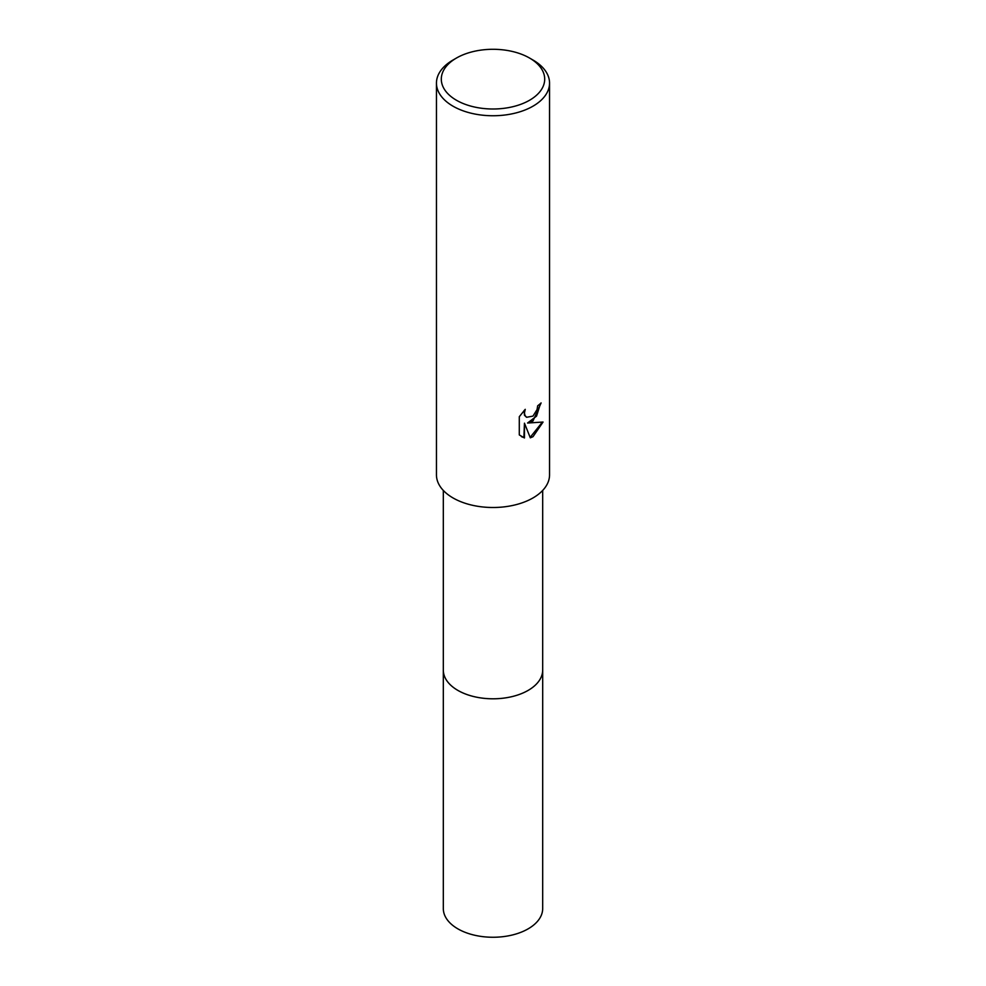<?xml version="1.0" encoding="UTF-8"?>
<svg xmlns="http://www.w3.org/2000/svg" width="986" height="986" viewBox="0 0 986 986"><rect width="100%" height="100%" fill="white"/><g stroke="black" fill="none" stroke-linecap="round" stroke-linejoin="round"><path stroke-width="1.48" d="M542.682 669.593A49.694 28.693 180 0 1 542.694 670.11A49.682 28.693 180 0 1 528.139 690.397A49.682 28.693 180 0 1 473.983 696.609A49.682 28.693 180 0 1 443.318 670.11A49.694 28.693 180 0 1 443.318 669.593M542.682 669.753A49.694 28.693 180 0 1 528.139 690.397A49.694 28.693 180 0 1 473.687 696.547A49.694 28.693 180 0 1 443.318 669.753M532.982 420.997L527.559 423.031L543.052 422.045L532.982 436.699L530.32 437.821L524.453 423.191L524.453 437.957L519.289 434.925L519.289 416.708L525.242 409.338L524.441 412.961L525.02 415.55L526.635 417.275L532.982 416.104L537.062 409.572L537.666 405.801A56.547 32.649 0 0 0 541.104 402.929L532.982 420.997M529.556 58.038L532.982 60.023A56.547 32.649 180 0 1 549.547 83.107A56.547 32.649 180 0 1 532.982 106.18A56.547 32.649 180 0 1 471.357 113.267A56.547 32.649 180 0 1 436.453 83.107A56.547 32.649 180 0 1 453.018 60.023L456.444 58.038A51.691 29.851 180 0 1 529.556 58.038A51.691 29.851 180 0 1 529.556 100.252A51.691 29.851 180 0 1 456.444 100.252A51.691 29.851 180 0 1 456.444 58.038L453.018 60.023M549.547 83.107L549.547 474.858A56.547 32.649 180 0 1 532.982 497.942A56.547 32.649 180 0 1 471.357 505.017A56.547 32.649 180 0 1 436.453 474.858L436.453 83.107M540.501 403.484L536.532 416.166L527.559 423.031M526.351 417.103L524.441 415.217L524.17 410.435M521.446 436.662L523.874 437.611L524.453 423.191M530.148 437.365L542.288 422.23M443.306 670.11A49.694 28.693 180 0 0 457.861 690.397A49.694 28.693 180 0 0 512.017 696.621A49.694 28.693 180 0 0 542.694 670.11L542.682 908.562A49.682 28.693 180 0 1 512.017 935.073A49.682 28.693 180 0 1 457.861 928.849A49.682 28.693 180 0 1 443.318 908.562L443.318 490.436M542.682 670.11L542.682 490.436"/></g></svg>
